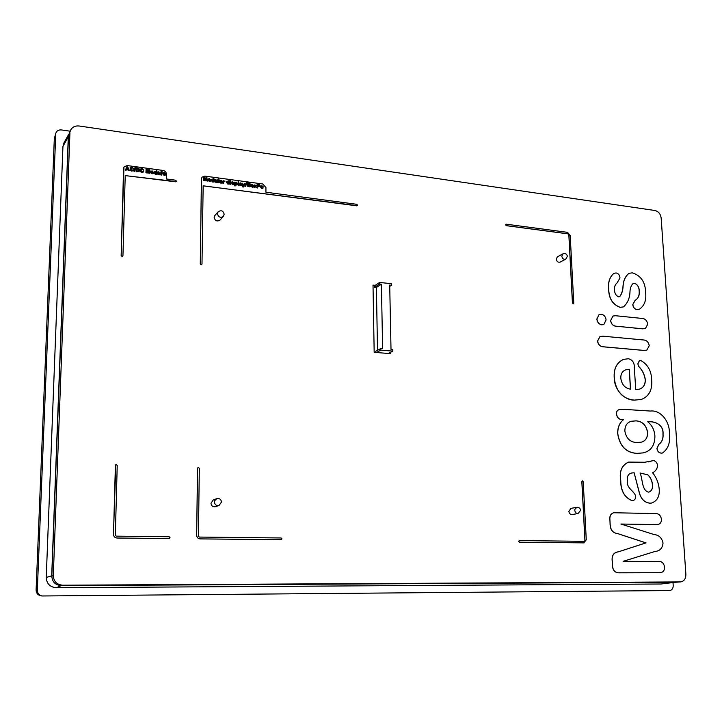 <?xml version="1.0" encoding="UTF-8"?>
<svg xmlns="http://www.w3.org/2000/svg" width="722" height="722" viewBox="0 0 722 722"><rect width="100%" height="100%" fill="white"/><g stroke="black" fill="none" stroke-linecap="round" stroke-linejoin="round"><path stroke-width="1.08" d="M164.787 173.785L163.587 173.217M155.519 171.944L154.797 172.702L155.528 173.704L156.259 172.955L155.519 171.944L154.932 172.179M152.712 173.009L152.08 171.484L151.331 172.233L152.08 173.244L152.739 172.973L152.125 171.421L151.485 171.683M138.48 170.87L138.669 170.04L136.855 168.452M127.984 168.984L127.433 167.351M259.09 185.861L259.027 185.148L257.889 184.832M252.808 186.565L252.249 184.994L251.752 185.139M249.505 186.032L247.998 185.012M249.37 184.408L247.998 183.433L247.998 184.408L249.442 184.164L247.998 183.496M241.193 184.958L241.292 184.39L240.146 184.588L240.534 185.175L241.247 184.444L240.119 184.624M236.509 184.372L236.013 182.81L235.498 182.973M228.513 183.28L227.953 181.718L227.457 181.881M221.455 182.305L221.555 181.736L220.39 181.935L220.788 182.522L221.51 181.791L220.363 181.971M213.27 181.222L212.701 179.661L212.187 179.832M209.985 180.771L209.398 179.218L208.848 179.39M127.144 165.555L123.985 166.953L123.579 168.352L121.179 255.489L122.036 256.427L122.948 255.678L125.222 175.581L175.563 181.809L176.412 181.114L175.59 180.193L166.322 178.966L166.421 174.119C166.25 172.143 165.148 170.915 163.1 170.437L127.144 165.555M165.482 174.137L163.443 174.074M165.392 175.076L164.147 175.482L162.667 173.812L162.919 172.964M156.954 174.354L155.293 174.228L154.057 172.558L155.365 171.304L156.358 171.89L156.764 170.374L156.954 174.354L155.248 174.291L154.012 172.621L154.255 171.764M156.322 171.845L156.439 170.527M153.38 173.334L152.035 173.858L150.546 172.188L150.79 171.385M139.274 171.24L136.467 171.719L135.944 171.087L136.124 167.865L138.958 168.406L139.572 170.103L138.913 171.61L136.503 171.655L135.98 171.033L136.124 167.865M129.274 170.554L126.54 169.462M126.197 170.166L125.484 169.869L127.487 166.403L129.328 170.383L126.567 169.408L125.836 170.347L125.447 169.932L126.901 166.728M161.954 174.995L161.268 174.652L161.421 171.204M160.446 174.778L158.777 174.697L157.82 173.497L158.226 171.692L159.084 174.183L159.67 173.939L160.194 171.953L160.113 174.95L157.901 174.237L157.892 171.836M159.715 173.876L159.86 172.107M148.344 173.1L147.351 172.576L146.774 170.139M146.629 172.928L145.925 172.594L146.088 169.237M147.956 171.89L148.723 169.589M149.833 173.361L149.138 173.018L149.201 170.401M143.615 171.908L142.026 172.513L140.546 171.764L140.384 169.129M143.759 169.986L142.099 169.065L141.169 169.444M142.956 171.466L143.434 170.988L143.633 171.872L142.063 172.459L140.591 171.71L140.402 169.101L142.144 168.397L143.777 169.959L142.135 169.002L140.961 170.302L142.035 171.845L143.109 171.159M134.472 171.34L133.94 171.195L134.861 167.901L135.528 167.739L134.256 171.412L134.978 167.594M133.426 170.482L131.828 171.087L130.348 170.329L130.14 167.748L131.918 167.008L133.561 168.569L131.909 167.621L130.727 168.921L131.801 170.464L133.218 169.616L133.426 170.482L131.792 171.141L130.312 170.392L130.122 167.775M133.543 168.605L131.864 167.675L130.926 168.073M357.525 205.156L356.776 204.308L265.931 192.214L265.94 187.53L262.79 183.984L204.795 176.105L202.043 177.143L201.456 178.839L200.319 263.828L201.149 264.73L201.989 263.999L203.162 185.807L356.794 205.824L357.525 205.156M259.758 186.339L257.889 186.538M257.79 187.855L257.14 187.44L257.24 184.227L259.261 184.435L260.019 185.599L259.785 186.312L257.889 186.484L257.456 188L257.212 184.254M253.413 186.908L252.24 187.305L250.832 185.689L251.166 184.76L252.303 184.408L253.72 186.014L253.413 186.908L252.294 187.251L250.886 185.635L251.139 184.796M249.758 186.781L247.186 186.105L247.321 182.919M249.812 186.727L247.24 186.05L247.348 182.883L249.803 183.253L250.263 184.101L249.722 184.877M242.041 185.762L240.245 185.689L239.334 184.787L241.292 183.948L239.514 183.442L240.778 182.846L242.005 184.092L242.069 185.734L240.291 185.635L239.478 184.372M241.247 183.957L240.137 183.532M239.975 183.731L239.632 183.126M237.096 184.796L235.309 184.615M235.182 185.951L234.551 185.536L234.65 182.197M229.334 184.101L227.773 183.957L226.582 182.332L227.809 181.096L228.766 181.664L229.136 180.184L229.334 184.101L227.728 184.011L226.537 182.386L226.834 181.448M228.721 181.61L228.865 180.274M222.322 183.108L220.49 183.045L219.741 181.7M221.51 181.294L220.986 180.726L220.011 181.15L219.867 180.473M214.109 182.016L212.467 181.962L211.266 180.329L211.573 179.372L212.557 179.029L213.522 179.607L213.892 178.117L214.136 181.989L212.512 181.908L211.311 180.274L211.573 179.372M213.477 179.552L213.595 178.244M210.607 181.123L209.371 181.547L207.936 179.913L208.252 179.002L209.452 178.614L210.896 180.247L210.625 181.096L209.416 181.493L207.981 179.859L208.252 179.002M262.97 188.261L261.833 188.586L260.462 187.016L260.822 186.014L261.915 185.707L263.142 186.682L261.4 186.402L261.915 188L263.178 187.837L261.878 188.532L260.507 186.962L260.822 186.014M263.052 186.872L261.373 186.429M256.463 187.72L255.263 186.682M254.695 187.395L254.009 187.26L254.803 186.141L254.144 184.832L255.317 185.689L255.787 185.121M245.796 186.357L246.184 182.91L246.753 182.81L245.606 186.411L246.283 182.612M243.233 186.447L242.574 183.226L243.828 185.374L244.605 183.46L245.155 183.749L243.81 186.881L243.034 187.088L242.402 186.682L243.413 186.077L242.547 183.253M243.819 185.337L244.577 183.487M243.783 186.908L242.43 186.565M238.693 185.292L238.07 184.904L238.45 181.448L238.774 185.003L238.368 185.437L238.025 184.958L238.161 181.565M233.802 184.399L232.665 184.679L231.536 183.55M233.224 184.047L231.663 182.034M233.793 182.738L232.267 182.332M230.859 181.051L230.309 180.536M230.814 184.263L230.165 183.911L230.291 181.592M223.621 183.298L222.972 182.946L223.107 180.608M223.73 180.96L225.029 181.114L223.928 181.321L223.649 183.271L223.026 182.892L223.044 180.924L223.811 180.852M224.975 181.276L223.91 181.348M218.901 182.657L218.243 182.305L218.279 179.209L218.685 178.767L219.037 179.255L218.64 182.729L218.36 178.921M217.43 182.476L215.815 182.413L214.885 181.24L215.309 179.399L216.158 181.854L216.69 181.655L217.205 179.661L217.196 182.54L215.057 181.854L214.985 179.552M216.663 181.682L216.889 179.787M205.806 180.852L204.868 180.301L204.299 177.946M204.164 180.68L203.505 180.329L203.64 177.016M205.445 179.616L206.176 177.341M207.223 181.123L206.627 180.68L206.663 178.036L205.833 180.825L204.913 180.247L204.299 177.72L204.191 180.653L203.55 180.265L203.658 176.98L204.904 177.513L205.463 179.67L206.203 177.314L206.898 177.269L207.223 181.123L206.582 180.735L206.618 178.199M115.358 465.419L116.332 464.526L117.226 465.464L115.33 535.21L116.233 536.148L169.138 536.735L170.022 537.655L169.065 538.576L117.072 538.034C114.825 537.782 113.625 536.527 113.453 534.28L115.809 464.661M169.327 538.531L117.108 538.016C114.861 537.773 113.661 536.518 113.498 534.262L115.394 465.401M198.424 536.157L199.317 468.316L198.46 467.405L197.575 468.253L196.682 535.228C196.862 537.421 198.018 538.639 200.147 538.883L281.165 539.722L281.995 538.856L281.165 537.971L199.29 537.069L198.424 536.157M281.318 539.713L200.093 538.892C197.972 538.657 196.817 537.439 196.637 535.246L197.53 468.28L198.018 467.504M125.204 175.617L176.24 181.583M123.967 166.981L121.143 255.534L122 256.472L122.767 256.157M203.144 185.843L357.3 205.68M201.998 177.206L201.411 178.903L200.274 263.873L201.104 264.784L201.763 264.532M567.537 232.349L570.199 235.498L573.782 303.159L573.178 303.818L572.51 303.032L568.909 234.623L568.241 233.838L506.33 225.634L505.644 224.831L506.275 224.199L567.537 232.349M573.412 303.791L572.429 303.069L568.828 234.668L568.16 233.883L506.257 225.679L505.571 224.876L505.905 224.271M584.071 542.863L519.38 542.213L518.649 541.41L519.262 540.607M586.282 539.767L583.809 542.872L519.461 542.204L518.73 541.392L519.398 540.597L584.459 541.31L585.01 540.534L581.905 481.61L582.519 480.861L583.214 481.655L586.282 539.767M584.423 541.31L584.919 540.552L581.824 481.628L582.347 480.888M630.459 389.149L629.232 369.33L625.622 369.863M641.244 442.18C645.513 441.043 647.607 437.785 647.535 432.406C646.181 425.159 642.327 421.314 635.992 420.881L631.362 421.26M649.024 492.043C651.551 490.969 652.679 488.713 652.417 485.265C652.201 481.023 650.639 477.549 647.751 474.832L640.044 473.018C642.851 479.11 641.578 489.949 648.248 492.106L649.069 492.034C651.596 491.032 652.742 488.776 652.507 485.247C652.291 481.032 650.73 477.558 647.842 474.814L640.035 472.991M216.672 498.694L213.234 499.967L210.977 503.234C211.393 505.987 212.927 507.133 215.58 506.682L219.046 505.463L221.51 502.052C221.085 499.263 219.47 498.144 216.672 498.694L214.633 500.761L214.407 501.989C214.822 504.768 216.365 505.923 219.046 505.463M576.851 507.322L570.931 508.369L568.873 511.393C569.207 513.523 570.29 514.569 572.104 514.542L578.042 513.541L580.623 510.328C580.262 508.216 578.999 507.214 576.851 507.322L574.902 509.29L574.793 510.364C575.136 512.512 576.219 513.568 578.042 513.541M567.384 256.265C566.788 253.882 565.317 253.079 562.961 253.846L557.393 256.815L556.229 259.135C556.788 261.617 558.088 262.6 560.155 262.086L565.741 259.162L567.384 256.346M218.125 211.817L214.84 215.553L214.136 217.43C215.111 220.878 217.06 221.771 219.975 220.129L223.306 216.438L224.172 214.235C223.215 210.698 221.194 209.894 218.125 211.817L217.421 213.703C218.414 217.187 220.372 218.098 223.306 216.438M675.034 582.257L661.144 583.999L675.593 582.23L61.28 585.614L56.28 587.717C49.989 587.13 46.641 583.719 46.244 577.483L62.94 146.476L63.969 142.821L68.825 134.139M68.662 134.716L68.301 136.72L62.94 146.476M46.244 577.483L51.695 575.822L68.301 136.72M661.144 583.999L56.28 587.717M673.012 582.555L673.211 585.542C673.175 588.556 671.947 590.226 669.529 590.551L41.948 595.975C38.961 595.145 37.418 593.186 37.327 590.1L55.784 133.281C56.668 130.826 58.572 129.707 61.478 129.942L70.124 131.196M676.397 582.185L61.045 585.569C55.278 585.028 52.201 581.896 51.831 576.165L68.464 136.133L70.576 130.222C72.299 127.009 75.187 125.601 79.239 126.007L654.917 210.499C658.455 211.411 660.531 213.92 661.162 218.017L685.882 574.36C685.864 578.746 684.113 581.264 680.638 581.905L675.801 582.23M41.208 595.867L40.612 595.776C37.697 594.964 36.19 593.051 36.1 590.036L54.303 138.895L55.784 133.281M37.327 590.1L36.1 590.036M68.464 136.133L70.576 130.222M69.926 132.965L53.302 575.633L51.831 576.165M61.045 585.569L62.679 585.208C56.803 584.658 53.681 581.463 53.302 575.633M62.679 585.208L680.341 581.914M374.177 352.336L373.012 285.109L375.232 285.334L379.582 282.455L391.45 283.701L391.477 285.262L389.709 285.073L391.008 349.376L392.804 349.52L392.84 351.118L380.837 350.152L376.415 352.507L374.177 352.336M390.53 352.318L390.557 353.636L388.337 353.464L392.84 351.118M389.871 352.661L389.898 353.581M373.012 285.596L375.232 285.334M380.837 350.152L380.81 348.546L375.747 351.271L375.765 352.462M374.592 285.759L374.619 287.311L376.397 287.491L377.516 350.314M380.81 348.546L382.615 348.699L381.406 284.206L379.619 284.017L379.582 282.455M388.337 353.464L376.415 352.507M376.397 287.491L381.406 284.206M374.619 287.311L379.619 284.017M389.736 286.381L391.477 285.262M663.022 543.061C662.462 548.269 659.836 551.057 655.125 551.428L623.113 561.337L658.455 561.445C661.812 561.265 663.861 563.16 664.601 567.113C664.556 570.588 663.031 572.447 660.043 572.681L618.736 572.79C614.747 572.645 612.662 570.01 612.482 564.884L612.256 560.958C611.588 555.579 613.718 552.51 618.646 551.761L645.991 542.881L617.581 533.549C612.915 533.026 610.442 529.921 610.162 524.244L609.946 520.354C609.476 516.248 610.74 513.712 613.736 512.746L655.386 513.577C658.717 513.486 660.738 515.391 661.451 519.298C661.451 522.403 660.125 524.163 657.48 524.587L620.92 524.037L654.042 534.542C658.879 534.984 661.875 537.827 663.022 543.061M657.435 524.596L620.965 524.046M659.998 572.681L618.646 572.799C614.602 572.573 612.518 569.938 612.4 564.893L612.175 560.967C611.615 555.435 613.736 552.375 618.555 551.77L645.901 542.89L617.5 533.558C612.716 532.935 610.243 529.831 610.081 524.253L609.946 520.354M609.855 520.363C609.377 516.257 610.641 513.721 613.646 512.764L613.691 512.755M649.249 345.748L646.786 350.134L644.033 350.414L603.664 346.813C600.334 346.695 598.312 344.773 597.599 341.037L600.009 336.506L603.051 336.199L643.356 339.954C646.578 340.125 648.546 342.048 649.249 345.748M646.741 350.152L644.033 350.414M643.943 350.441L603.583 346.849C600.217 346.704 598.195 344.773 597.518 341.064L597.599 341.037M597.518 341.064L599.991 336.506M610.641 320.505L612.978 316.028L615.577 315.731L641.939 318.42C645.107 318.619 647.047 320.541 647.76 324.214L645.414 328.51L642.616 328.799L616.48 326.236C613.258 326.055 611.317 324.142 610.641 320.505L612.942 316.046M645.378 328.528L642.526 328.835L616.48 326.236M616.389 326.272C613.14 326.064 611.2 324.151 610.559 320.532M601.191 314.26C603.998 314.729 605.632 316.615 606.083 319.927L603.809 324.575L601.796 324.801C598.971 324.196 597.347 322.265 596.923 319.016L599.116 314.521L601.191 314.26M603.763 324.593L601.715 324.837C598.89 324.232 597.265 322.301 596.841 319.052L596.923 319.016M596.841 319.052L599.07 314.539M623.104 285.912C623.474 280.389 625.451 276.183 629.052 273.304L632.301 272.844C641.028 275.596 645.468 282.248 645.621 292.807C646.488 300.126 644.475 305.577 639.566 309.142L636.858 309.539C634.512 308.971 633.176 307.301 632.851 304.531L635.179 300.316C638.32 298.394 639.683 295.244 639.25 290.885C639.196 287.32 637.752 284.793 634.9 283.313L633.05 283.52C631.172 285.452 630.153 288.132 629.99 291.571C629.828 298.051 627.644 303.159 623.456 306.895L620.189 307.319C612.861 304.612 609.043 298.664 608.727 289.486C607.978 282.212 609.72 276.824 613.962 273.322L616.119 272.943C618.474 273.476 619.765 275.172 619.981 278.024L616.985 283.015C615.099 284.567 614.278 286.842 614.512 289.829C614.557 293.231 615.902 295.569 618.546 296.823L619.684 296.679C621.804 294.044 622.951 290.461 623.104 285.912L623.023 285.957C623.411 280.371 625.387 276.165 628.97 273.34L629.015 273.322M619.629 296.697C621.768 293.845 622.896 290.262 623.023 285.957M623.411 306.913L620.099 307.355C612.698 304.567 608.881 298.619 608.646 289.522L608.727 289.486M608.646 289.522C607.834 282.428 609.576 277.04 613.88 273.358L613.926 273.34M639.53 309.151L636.768 309.576C634.412 309.007 633.086 307.337 632.77 304.567L635.089 300.352C638.212 298.511 639.566 295.37 639.16 290.921C639.087 287.302 637.634 284.775 634.809 283.349L634.9 283.313M634.809 283.349L633.004 283.538M657.697 465.997C656.867 469.318 655.161 471.565 652.598 472.739C656.424 477.495 658.635 482.973 659.222 489.164C659.727 496.465 657.137 501.095 651.452 503.072L649.881 503.171C644.403 502.449 640.847 498.767 639.223 492.142L634.133 472.766L631.669 473C628.311 473.74 626.886 476.349 627.391 480.825C626.236 488.334 634.25 490.816 635.649 496.158C635.757 498.496 634.864 499.994 632.977 500.662L632.282 500.716C624.683 497.675 620.848 490.942 620.758 480.527C619.241 471.258 621.886 465.112 628.672 462.089L644.728 462.261L653.627 460.573C655.928 461.178 657.282 462.982 657.697 465.997M648.419 461.927L652.652 460.69M632.932 500.671L632.201 500.734C624.512 497.566 620.667 490.843 620.667 480.536L620.758 480.527M620.667 480.536C619.187 471.204 621.822 465.058 628.591 462.107L628.627 462.098M651.424 503.072L649.791 503.189C644.349 502.512 640.802 498.83 639.132 492.16L634.133 472.766M634.051 472.784L631.615 473.009M624.873 431.187C626.362 438.66 630.423 442.433 637.075 442.505L641.289 442.171C645.549 441.061 647.661 437.803 647.625 432.379C646.235 425.132 642.39 421.287 636.082 420.854L631.407 421.242C627.003 422.496 624.819 425.818 624.873 431.187M616.57 414.184C616.38 411.702 617.247 410.186 619.151 409.627L623.402 409.311L650.414 411.053C660.801 409.699 670.187 421.892 669.375 434.093C670.404 442.748 668.103 449.057 662.48 453.01L661.271 453.127C658.861 452.838 657.435 451.25 657.002 448.362L658.915 444.328C662.029 442.044 663.401 438.606 663.049 434.03C663.843 424.175 653.952 420.971 647.742 421.765C652.002 425.204 654.394 429.924 654.899 435.926C654.899 445.348 651.018 450.997 643.275 452.875L637.12 453.362C626.371 452.775 619.936 446.313 617.815 433.985C617.581 427.623 619.485 422.857 623.528 419.69L622.211 419.608C619.115 419.491 617.229 417.686 616.57 414.184L616.489 414.211C616.29 411.748 617.148 410.231 619.061 409.654L619.106 409.645M643.23 452.893L637.03 453.389C626.29 452.856 619.855 446.395 617.734 434.012C617.427 427.794 619.332 423.029 623.447 419.717L622.211 419.608M622.12 419.635C619.034 419.527 617.148 417.722 616.489 414.211M662.435 453.028L661.181 453.154C658.753 452.838 657.327 451.259 656.912 448.389L658.825 444.355C661.939 442.081 663.319 438.642 662.958 434.048L663.049 434.03M662.958 434.048C663.617 423.67 653.681 421.233 647.778 421.792M620.848 378.536C621.904 384.79 625.135 388.337 630.55 389.167L629.322 369.303L625.658 369.854C622.165 371.298 620.559 374.195 620.848 378.536M628.402 358.744C632.598 359.782 634.584 362.922 634.376 368.157L635.721 389.546L639.539 389.122C643.519 387.696 645.441 384.519 645.315 379.582C644.52 374.393 642.291 369.98 638.627 366.334L637.869 363.897L639.493 360.531L640.649 360.422C647.688 364.276 651.361 370.72 651.659 379.754C652.526 389.799 649.096 396.369 641.38 399.456L634.421 400.096C624.774 400.466 614.052 389.979 614.287 377.678C613.664 368.725 616.759 362.625 623.564 359.366L628.402 358.744M641.289 399.483L634.34 400.123C622.581 398.914 615.866 391.441 614.205 377.705L614.287 377.678M614.205 377.705C613.628 368.662 616.723 362.561 623.474 359.394L623.519 359.385M639.511 389.131C643.428 387.732 645.333 384.555 645.224 379.61C644.403 374.357 642.174 369.944 638.537 366.37L637.869 363.897M637.788 363.924L639.439 360.549M230.58 181.466L230.562 184.327L230.58 181.466M233.025 182.928L234 183.839L232.719 184.624L231.554 183.523L233.296 183.902L231.536 182.395L232.683 181.754L233.874 182.558L232.294 182.296L233.025 182.928M255.317 185.689L256.481 185.229L255.759 186.204L256.49 187.693L255.308 186.619L254.388 187.53L254.857 186.086L254.144 184.832M210.138 180.211L209.443 179.155L208.875 179.354L209.425 180.951L210.183 180.157M212.701 179.661L212.024 180.401L212.737 181.393L213.297 181.186L212.746 179.607M220.21 181.105L219.885 180.446L221.04 180.175L222.277 181.439L222.349 183.081L220.535 182.982L219.623 182.079L221.564 181.285L220.4 180.852M227.953 181.718L227.295 182.458L227.99 183.442L228.54 183.253L228.008 181.664M236.672 183.776L236.058 182.747L235.525 182.946L236.049 184.525L236.726 183.722M234.966 182.052L235.318 182.603L236.238 182.233L237.43 183.812L236.211 185.094L235.309 184.489L234.939 186.005L234.966 182.052M249.586 185.762L247.998 184.949L247.989 186.032L249.641 185.707M250.209 186.484L250.083 184.615M252.971 185.978L251.77 185.112L252.294 186.709L253.025 185.924M259.027 185.148L257.889 184.769L257.889 185.888L259.117 185.834L259.081 185.094M147.938 173.244L146.783 169.941L146.647 172.901L145.97 172.531L146.106 169.21L147.414 169.724L147.965 171.926L148.741 169.553L149.995 169.995L149.86 173.334L149.174 172.964L149.237 170.266L147.902 173.307M161.665 175.085L161.439 171.168L162.107 171.547L161.62 175.148M127.46 167.269L126.801 168.822L128.047 168.993L127.46 167.269M137.424 168.47L136.855 168.388L136.792 171.087L138.498 170.834L138.705 169.977L137.388 168.524M152.134 170.861L153.624 172.54L153.407 173.307L152.071 173.803L150.591 172.125L150.808 171.358L152.134 170.861M156.259 172.955L155.555 171.881M156.151 173.442L156.295 172.901M165.564 173.876L163.443 174.011L164.174 174.914L165.5 174.823L164.183 175.428L162.703 173.758L162.937 172.928L164.183 172.495L165.564 173.876M562.961 253.846L561.788 256.184C562.348 258.684 563.665 259.676 565.741 259.162M55.63 134.292L54.303 138.895M40.612 595.776L41.948 595.975M676.099 582.212L680.638 581.905"/></g></svg>
